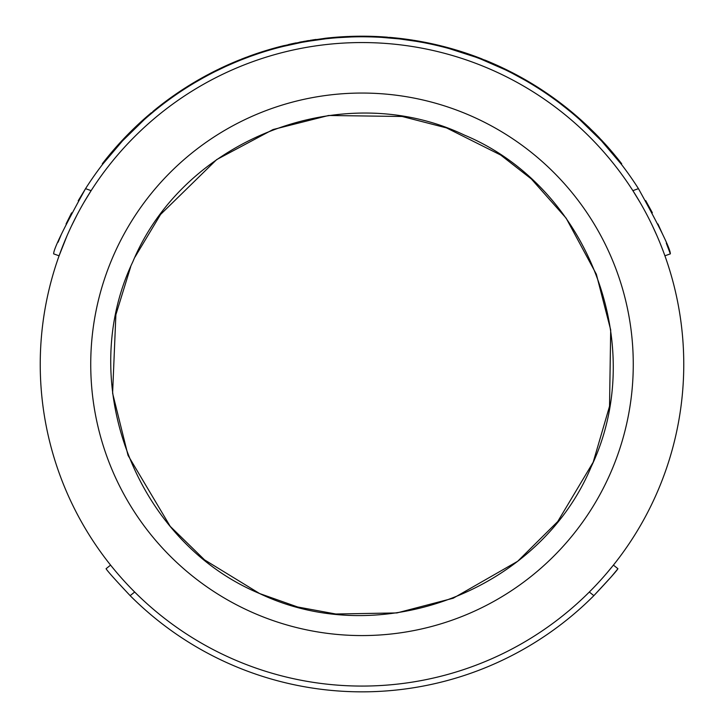 <?xml version="1.0" encoding="UTF-8"?>
<svg xmlns="http://www.w3.org/2000/svg" width="724" height="724" viewBox="0 0 724 724"><rect width="100%" height="100%" fill="white"/><g stroke="black" fill="none" stroke-linecap="round" stroke-linejoin="round"><path stroke-width="1.09" d="M441.776 46.644L439.387 46.046L439.522 45.485A328.108 328.108 0 0 0 430.563 43.44L430.445 44.01M427.133 42.734L420.327 41.422L427.133 42.734M419.992 41.368L419.259 41.232M279.03 46.861L260.197 52.39A328.108 328.108 0 0 0 248.92 56.3L231.146 63.422A328.108 328.108 0 0 0 224.947 66.201L222.196 67.477A328.108 328.108 0 0 0 219.861 68.59L210.648 73.196M332.271 38.128L338.343 37.63M472.129 55.848L473.143 56.21M481.596 59.395L483.831 60.282M502.022 68.219L501.252 67.857M563.172 105.84L571.833 112.817M511.859 73.07L524.981 80.201M490.917 63.214L499.433 67.006M413.657 40.879L423.205 42.544M427.793 43.449L429.061 43.721M378.29 37.186L383.639 37.494M383.783 37.503L388.127 37.82M337.674 37.684L351.122 36.96M317.972 39.748A327.538 327.538 0 0 0 315.809 40.055M285.256 45.893L287.482 45.368M288.532 45.123L290.758 44.617M291.989 44.345L297.654 43.159M300.116 42.68L300.75 42.553M302.216 42.282L303.818 41.983M214.956 71.64L225.182 66.717L224.92 66.21M187.959 86.844L187.652 86.355A328.108 328.108 0 0 1 189.236 85.369L189.534 85.857L193.77 83.287M122.519 140.863L144.357 119.541L143.976 119.116L122.094 140.474L122.519 140.863L102.754 164.131L102.301 163.778L122.094 140.474M585.788 125.152L586.187 124.736A328.108 328.108 0 0 0 584.313 122.999L581.58 120.501A328.108 328.108 0 0 0 580.024 119.116L579.643 119.541L601.481 140.863L621.246 164.131L621.699 163.778A328.108 328.108 0 0 0 612.233 152.085L612.233 152.085A328.108 328.108 0 0 0 610.251 149.768L610.251 149.768A328.108 328.108 0 0 0 609.192 148.547L609.192 148.547A328.108 328.108 0 0 0 607.355 146.456L606.92 146.845M129.705 133.406L129.288 133.008L132.954 129.37L133.361 129.786A327.538 327.538 0 0 0 133.198 129.949M130.809 132.302A327.538 327.538 0 0 0 127.379 135.768M129.288 133.008L125.451 136.936L125.867 137.334A327.538 327.538 0 0 0 119.397 144.257M117.795 146.04L119.279 144.384A327.538 327.538 0 0 0 112.202 152.456M550.439 96.41L548.991 95.396M558.123 101.27L548.783 95.251L549.109 94.781A328.108 328.108 0 0 0 547.815 93.885L547.489 94.364M550.765 95.939L547.815 93.885A328.108 328.108 0 0 0 546.421 92.934L546.213 92.799A328.108 328.108 0 0 0 543.86 91.215L543.543 91.695L541.724 90.491L542.041 90.011L538.955 88.002L538.638 88.491L537.615 87.839L537.923 87.351L531.76 83.522L531.461 84.02L527.669 81.767L527.959 81.269L525.606 79.902L525.316 80.4L517.75 76.183L518.031 75.676A328.108 328.108 0 0 0 515.452 74.291L515.18 74.807L509.723 71.984M539.914 89.314L538.638 88.491M505.479 69.875L503.153 68.753M498.664 66.653L498.139 66.409M512.085 72.536L506.049 70.156M505.135 69.712L481.062 59.187M499.497 67.033L497.994 66.346M487.958 61.965L485.161 60.816M484.103 60.391L483.062 59.974M482.139 59.603L481.478 59.35M495.442 65.196L494.863 64.934M470.881 55.404L465.152 53.44L465.333 52.897L469.161 54.191M449.984 48.816L449.043 48.553M451.097 49.123L450.563 48.979M430.074 43.929L428.201 43.54M406.526 39.82L404.417 39.539M401.657 39.186L400.933 39.096M400.616 39.06L399.349 38.915M412.589 40.707L411.585 40.553M397.738 38.734L398.254 38.788M415.096 41.105L411.793 40.58M407.503 39.956L409.042 40.173M403.476 39.413L404.227 39.512M401.223 39.132L399.874 38.978M410.915 40.454L409.911 40.3M385.186 37.603L381.005 37.331M380.553 37.304L378.245 37.177M380.788 36.734A328.108 328.108 0 0 0 351.194 36.381L351.095 36.96M349.212 37.024L348.552 37.051M304.397 41.295L304.569 41.847M296.487 43.395L295.98 43.503M294.071 43.902L291.22 44.517M287.084 45.458L278.206 47.675M257.599 53.866L250.984 56.164M219.861 68.59L220.105 69.106L215.942 71.151A327.538 327.538 0 0 0 213.734 72.255A327.538 327.538 0 0 0 211.453 73.423L213.734 72.255L213.471 71.739A328.108 328.108 0 0 0 211.191 72.916L211.453 73.423M211.191 72.916A328.108 328.108 0 0 0 211.073 72.97L211.336 73.486L206.313 76.147M205.462 76.608L199.218 79.423L199.507 79.93L194.602 82.789M185.163 88.618A327.538 327.538 0 0 1 185.57 88.355L182.665 90.238L182.348 89.749A328.108 328.108 0 0 0 180.475 90.989L180.792 91.468A327.538 327.538 0 0 0 178.557 92.971L178.231 92.491A328.108 328.108 0 0 0 176.747 93.505L175.036 94.681M175.769 94.871L172.285 97.315L171.95 96.844L175.443 94.401L175.769 94.871M175.516 95.043L174.113 96.02M467.206 54.137L463.622 52.943M436.554 45.377L435.712 45.178M436.744 45.422L434.319 44.861M421.667 42.254L415.802 41.223M399.114 38.888L398.616 38.834M374.48 37.014L371.539 36.915M371.276 36.906L364.552 36.788M345.23 37.205L335.71 37.838M306.352 41.539L300.686 42.571M288.867 45.051L288.233 45.187M278.758 47.531L277.545 47.856M580.024 119.116L601.906 140.474L601.481 140.863L600.884 140.23M575.951 116.311L574.304 114.899M575.417 115.098L579.68 118.808L579.291 119.234L575.046 115.532L575.417 115.098L571.236 111.568L570.865 112.012L571.942 112.908M568.186 109.822L567.29 109.098M565.679 107.804L564.023 106.509L564.385 106.048L569.263 109.958L568.901 110.401L559.254 102.835L559.607 102.383A328.108 328.108 0 0 0 558.313 101.405L557.96 101.867M563.869 106.383L561.118 104.256M564.023 106.509L563.489 106.084M554.837 99.568L551.172 96.935M556.141 100.518L554.593 99.378M546.421 92.934L546.104 93.414L546.213 92.799M537.172 87.55L535.47 86.491L535.778 86.002A328.108 328.108 0 0 0 533.679 84.699L533.19 84.4A328.108 328.108 0 0 0 533.145 84.373M532.701 84.78L531.506 84.047L531.805 83.559A328.108 328.108 0 0 0 531.76 83.522L527.443 80.97M527.959 81.269A328.108 328.108 0 0 0 525.606 79.902L521.941 77.821L521.66 78.328L519.533 76.491M499.705 67.133L497.886 66.291M496.673 65.748L494.727 64.879M480.727 59.051L478.365 58.146M472.347 55.929L470.745 55.359M467.46 54.219L466.636 53.938M452.934 49.657L452.228 49.449M451.233 49.169L450.618 48.997M378.353 37.186L376.163 37.087M371.647 36.915L369.068 36.852M372.48 36.942L371.792 36.924M364.235 36.788L362.317 36.779M359.095 36.788L356.651 36.824M347.303 37.105L345.257 37.205M316.035 40.019L315.157 40.146M348.298 37.06L348.271 36.49A328.108 328.108 0 0 0 339.103 36.996A328.108 328.108 0 0 0 326.18 38.164A328.108 328.108 0 0 0 325.972 38.182L304.107 41.349L303.682 42.01M287.899 45.268L286.722 45.549M282.215 46.644L281.066 46.933M281.319 46.87L279.699 47.286L279.554 46.725A328.108 328.108 0 0 0 275.029 47.938L275.183 48.49M244.929 58.409L242.404 59.395M235.689 62.11L226.684 66.038M203.987 77.414L194.656 82.753L194.367 82.255L191.009 84.274L191.308 84.771M169.95 98.989L169.606 98.527A328.108 328.108 0 0 0 168.185 99.559L168.529 100.03L166.384 101.613L166.04 101.152A328.108 328.108 0 0 0 159.533 106.12L159.886 106.573L157.732 108.274L157.37 107.822A328.108 328.108 0 0 0 155.995 108.935A328.108 328.108 0 0 0 154.194 110.392L154.565 110.835L148.284 116.102L147.913 115.668A328.108 328.108 0 0 0 146.936 116.51L147.316 116.953M516.076 74.626L511.533 72.255L510.728 72.49M510.275 72.264L507.832 71.033M502.728 68.554L500.483 67.495M504.51 69.404L504.284 68.653M475.541 57.087L449.007 48.544M332.533 38.11L325.429 38.825M315.999 40.019L302.017 42.318M296.967 43.295L296.116 43.476M262.043 52.4L261.174 52.68M208.802 74.816L201.2 78.961M430.563 43.44A328.108 328.108 0 0 0 426.861 42.671L426.744 43.241A327.538 327.538 0 0 0 417.73 41.558L417.612 40.951L417.522 41.512L399.395 38.915L381.602 37.367M403.205 39.377L401.177 39.132M395.838 38.526L386.77 37.711M417.522 41.512L417.612 40.951L399.458 38.345L382.145 36.815L382.109 37.395L378.679 37.205M377.928 37.168L377.123 37.123M325.972 38.182L326.035 38.761L306.605 41.494M301.89 42.336L282.514 46.571L282.378 46.01L280.179 46.562M277.916 47.757L274.459 48.689M273.527 48.951L272.45 49.259M270.468 49.829L269.998 49.965M248.92 56.3L249.119 56.843L241.273 59.839L241.065 59.305M239.264 60.644L231.381 63.947L231.146 63.422M408.291 40.064L406.779 39.856M384.227 37.53L382.788 37.44M327.438 38.607L325.266 38.843M66.952 235.943L59.087 255.807L53.648 253.862C53.549 249.038 64.183 227.309 85.55 188.656L78.219 200.765M71.585 212.856L66.056 223.969M61.495 234.015L58.065 242.241M83.758 202.711L91.124 190.647L85.55 188.656A327.538 327.538 0 0 1 638.45 188.656C659.781 227.218 670.415 248.956 670.352 253.862L666.297 243.137M662.514 234.051L657.944 223.978M652.36 212.756L645.69 200.611M670.352 253.862L664.913 255.807L670.352 253.862M77.16 214.657L71.54 225.87M663.374 251.599L660.569 244.35M657.066 235.979L652.505 225.969M638.45 188.656L632.876 190.647L640.215 202.666M660.514 244.232L662.858 250.233M59.087 255.807L60.907 250.839M292.053 43.739L290.559 44.074M301.944 41.748L299.962 42.119M293.256 43.485L291.166 43.938M331.664 37.603L336.054 37.232M330.017 37.766L327.845 37.983M368.109 36.254L367.502 36.245M367.077 36.236L366.57 36.236M361.891 36.779L361.032 36.779M385.621 37.051L384.553 36.978M382.444 36.834L381.593 36.788M381.068 36.752L380.48 36.725M414.182 40.372L417.223 40.879M412.743 40.146L410.888 39.865M399.114 38.309L392.942 37.666M387.44 37.186L385.684 37.06M228.395 64.635L228.621 65.16M245.373 57.63L242.775 58.626M238.63 60.273L235.472 61.576M243.572 58.943L242.296 59.431M241.961 59.567L241.273 59.839M241.083 59.911L239.083 60.716M273.609 48.327L264.658 50.97A328.108 328.108 0 0 0 260.197 52.39L260.378 52.943M257.282 53.359L257.463 53.911M251.481 55.377L253.699 54.59L253.889 55.133M275.029 47.938L274.432 48.101M274.287 48.137L272.197 48.725M268.215 49.893L265.346 50.761M273.464 48.97L271.989 49.386M304.107 41.349L282.197 46.055M296.053 42.897L295.374 43.033M292.496 43.648L288.903 44.445M311.528 40.101L310.343 40.291M308.153 40.653L306.714 40.888M322.28 39.196L320.017 39.476M319.456 39.549L308.913 41.105M305.781 41.639L304.723 41.82M304.207 41.92L302.596 42.209M300.424 42.616L296.179 43.458M288.161 45.214L286.188 45.675M339.103 36.996L339.14 37.576M335.33 37.286L335.375 37.865M326.18 38.164L326.243 38.734M374.969 36.453L374.942 37.033M414.762 40.472L413.685 40.3M411.947 40.019L411.467 39.947M410.707 39.838L409.621 39.675M407.485 39.367L403.711 38.861M401.675 38.607L399.223 38.318M399.177 38.309L392.254 37.594M387.15 37.168L382.055 36.815M381.738 36.797L380.58 36.725M399.458 38.345L399.395 38.915M382.145 36.815L376.806 36.535L376.779 37.114M432.074 43.775L426.861 42.671A328.108 328.108 0 0 0 417.829 40.987M510.13 71.54L481.234 58.635A328.108 328.108 0 0 0 465.179 52.843L464.998 53.395M465.179 52.843A328.108 328.108 0 0 0 442.355 46.191L442.21 46.752L441.052 46.463M501.017 67.106L500.773 67.631M468.971 54.128L468.781 54.671M487.397 61.106L486.184 60.608M481.026 59.169L481.234 58.635L475.324 56.391M498.221 65.812L497.759 65.603A328.108 328.108 0 0 0 497.578 65.522L496.284 64.943M494.32 64.065L493.587 63.739M489.56 62.011L487.433 61.124M484.03 60.364L481.152 59.223M222.331 67.413L219.978 68.527M204.693 76.373L201.444 78.165M217.245 69.857L216.25 70.346M213.254 72.5L212.666 72.798M209.517 74.436L208.937 74.744M282.957 45.865L280.731 46.426M265.817 50.617L265.201 50.807M263.871 51.214L261.916 51.838M259.563 52.599L258.549 52.933M252.033 55.178L251.518 55.359M245.472 57.585L246.739 57.115M264.007 51.178L263.346 51.377M260.957 52.146L257.663 53.232M251.717 55.286L249.907 55.938M245.698 57.504L245.074 57.739M270.722 49.151L270.142 49.322M266.532 50.399L265.373 50.752M265.246 50.789L263.889 51.214M258.025 53.114L257.545 53.268M457.206 50.318L455.034 49.666M529.706 82.301L528.656 81.676M520.601 77.079L518.665 76.02M514.212 73.64L512.212 72.599M500.094 66.671L499.089 66.21M526.737 80.554L525.416 79.794M525.362 79.758L523.823 78.88M522.104 77.911L521.235 77.423M515.642 74.391L512.628 72.816M512.348 72.671L511.741 72.364M536.556 86.482L537.923 87.351A328.108 328.108 0 0 0 535.778 86.002M524.773 79.423L524.158 79.07M521.262 77.441L519.805 76.644M518.493 75.92L513.687 73.368M118.971 143.877L115.234 148.067L115.668 148.447M116.356 146.791A328.108 328.108 0 0 0 115.234 148.067L111.55 152.339L111.994 152.719M102.301 163.778A328.108 328.108 0 0 1 111.55 152.339L111.786 152.963M124.012 138.438L122.98 139.533M122.094 140.483L121.949 140.637A328.108 328.108 0 0 0 116.944 146.13M131.795 130.51L131.343 130.963M130.664 131.632L129.125 133.171M129.035 133.261L126.257 136.103M137.65 124.89L136.546 125.922L136.945 126.338M136.546 125.922L135.46 126.962L135.859 127.379M154.194 110.392L149.814 114.799M151.416 112.691L147.913 115.668M146.936 116.51A328.108 328.108 0 0 0 145.714 117.578L146.094 118.012M153.316 111.867L151.814 113.107M159.533 106.12L157.37 107.822M168.185 99.559L166.04 101.152M165.353 101.659L160.221 105.577M174.24 95.233L173.787 95.55A328.108 328.108 0 0 0 173.76 95.568L173.76 95.568A328.108 328.108 0 0 0 170.547 97.849L170.882 98.319M206.078 75.613L203.145 77.224M192.801 83.188A328.108 328.108 0 0 0 192.34 83.468L191.471 83.993M256.034 53.784L255.047 54.119M254.305 54.372L252.251 55.096M250.033 55.893L248.486 56.463M244.269 58.047L243.336 58.409M243.201 58.463L241.011 59.323M250.685 55.657L250.223 55.82M248.631 57.024L243.852 58.834M279.799 46.662L279.699 47.286M301.799 41.775L299.329 42.245M295.302 43.051L293.627 43.404M295.446 43.612L294.17 43.874M308.623 40.571L307.935 40.689M315.094 40.155L313.827 40.336M338.045 37.078L335.565 37.268M351.122 36.381L348.905 36.462M367.131 36.236L363.303 36.2M361.955 36.2L360.905 36.2M360.751 36.2L360.054 36.209M380.444 36.716L377.955 36.589M375.249 36.471L374.263 36.426M374.154 36.426L372.127 36.354M374.688 36.444L373.973 36.417M375.113 36.462L377.801 36.58M376.127 36.508L374.706 36.444M373.24 36.39L370.453 36.309M403.44 38.825L402.987 38.77M404.363 38.951L403.078 38.779M447.142 47.44L445.504 47.006M451.215 48.562L448.545 47.82M447.676 47.585L447.025 47.404M447.776 47.612L443.712 46.535M458.699 50.771L457.532 50.418M474.663 56.146L471.224 54.915M470.591 54.689L469.595 54.345M469.46 54.291L468.799 54.065M486.41 60.698L484.564 59.947M517.452 75.359L515.895 74.527M516.013 74.59L514.465 73.776L514.194 74.282M539.86 88.59L537.923 87.351A328.108 328.108 0 0 1 540.194 88.799L540.928 89.278M534.783 86.056L534.086 85.631M558.313 101.405A328.108 328.108 0 0 0 552.602 97.242L549.109 94.781M554.629 98.699L553.779 98.084M553.661 97.993L553.091 97.586M567.408 108.455L566.829 107.985M564.385 106.048L559.607 102.383M568.005 108.935L565.842 107.206M566.159 107.46L564.24 105.939M562.476 104.573L561.453 103.776M574.603 114.392L573.933 113.831M573.598 113.541L572.422 112.564M578.458 117.731L577.091 116.537M577.001 116.455L575.426 115.107M577.028 117.243L575.055 115.541M573.815 114.483L573.191 113.958M588.829 127.234L587.535 126.003A328.108 328.108 0 0 1 588.576 126.999M595.716 134.845L596.133 134.438A328.108 328.108 0 0 0 594.666 132.954L586.187 124.736M589.789 128.157L589.092 127.478M598.667 137.053L597.427 135.768M607.355 146.456A328.108 328.108 0 0 0 604.25 143.017L596.133 134.438M599.59 138.013L598.911 137.307M260.613 52.255L255.491 53.965M255.147 54.083L254.233 54.4M260.839 52.182L260.305 52.354M257.156 53.404L255.997 53.793M275.998 47.675L272.64 48.599A328.108 328.108 0 0 1 272.867 48.535M272.595 48.617L269.925 49.386M269.572 49.485L267.989 49.956M274.839 48.589L274.106 48.789M284.188 45.558L283.482 45.73M288.487 45.132L287.383 45.386M301.989 41.739L300.668 41.983M369.34 36.281L367.828 36.254M364.86 36.209L362.543 36.2M373.62 36.408L373.141 36.39M375.946 37.078L371.946 36.924M400.453 38.462L398.725 38.263M426.789 42.662L422.273 41.784M421.721 41.684L418.49 41.096M420.753 41.503L418.029 41.015M418.427 41.087L416.01 40.68M407.069 39.313L412.526 40.11M439.187 45.404L437.803 45.078M437.278 44.951L436.554 44.779M433.604 44.11L433.015 43.974M429.603 43.241L428.599 43.033M443.151 46.39L434.445 44.3M175.443 94.401A328.108 328.108 0 0 1 176.747 93.505L177.072 93.984M187.652 86.355L183 89.333L183.317 89.812M183 89.333L182.348 89.749M177.244 93.161L180.475 90.989A328.108 328.108 0 0 0 178.231 92.491M199.218 79.423L192.34 83.468M191.009 84.274L189.561 85.17L189.86 85.658M197.562 81.043L194.638 82.762M192.656 83.957L191.779 84.491M211.073 72.97L206.105 75.604L206.376 76.111M206.105 75.604L202.666 77.486L202.946 77.993M202.666 77.486L201.182 78.319M209.345 74.527L206.358 76.12M204.322 77.233L203.417 77.721M222.196 67.477L222.44 68.002M212.268 72.355L215.68 70.635L215.942 71.151M215.68 70.635A328.108 328.108 0 0 0 213.471 71.739L204.367 76.545M254.459 54.327L252.35 55.06M289.003 44.426L288.55 44.526M315.945 39.449A328.108 328.108 0 0 0 315.727 39.476A328.108 328.108 0 0 0 312.343 39.983M307.727 40.716L307.248 40.797M325.601 38.227A328.108 328.108 0 0 0 324.868 38.309M354.47 36.291L338.298 37.06M354.181 36.291L353.412 36.309M347.755 36.508L346.986 36.544M413.024 40.191L412.553 40.119M410.942 39.874L406.508 39.232M405.702 39.123L404.725 38.996M404.164 38.924L401.983 38.644M409.503 39.657L408.544 39.521M426.861 42.671L426.228 42.544M439.522 45.485A328.108 328.108 0 0 1 441.142 45.893L441.007 46.445M450.138 48.264L454.645 49.549M450.292 48.3L449.052 47.956M448.174 47.721L447.405 47.513M493.279 63.603L491.967 63.042M507.913 70.427L505.198 69.097M503.099 68.092L500.727 66.97M504.836 68.925L504.148 68.59M501.27 67.223L499.614 66.454M521.941 77.821L521.361 77.495M545.027 91.993L543.407 90.916M542.466 90.292L541.145 89.423M543.86 91.215L542.041 90.011M533.679 84.699L533.371 85.188M541.769 90.527L540.964 89.993M135.46 126.962A328.108 328.108 0 0 0 132.972 129.361L132.972 129.361A328.108 328.108 0 0 0 132.791 129.533M145.714 117.578A328.108 328.108 0 0 0 137.678 124.863L137.678 124.863A328.108 328.108 0 0 0 137.044 125.46M125.451 136.936A328.108 328.108 0 0 0 123.442 139.044M598.422 136.8A328.108 328.108 0 0 0 597.436 135.777M601.906 140.474L621.699 163.778M153.904 110.636A328.108 328.108 0 0 0 152.945 111.424M182.683 89.532L184.783 88.174L182.683 89.532M170.547 97.849A328.108 328.108 0 0 0 169.606 98.527M181.416 90.364L195.335 81.685M195.742 81.441L198.376 79.912M198.693 79.73L204.186 76.644M223.562 66.834L231.626 63.214M233.11 62.572L239.988 59.73M242.359 58.789L245.291 57.658M351.683 36.363L359.846 36.209M375.095 36.462L377.928 36.589M389.53 37.358L392.625 37.63M429.531 43.223L434.5 44.309M435.957 44.644L446.129 47.169M503.56 68.309L511.678 72.328M569.263 109.958L571.236 111.568M494.211 64.02L490.148 62.264M481.686 58.807L480.854 58.481M480.564 58.373L480.302 58.888M480.682 58.418L481.478 58.725M486.754 60.843L487.732 61.25M500.637 66.925L499.931 66.599M499.687 66.49L495.641 64.644M495.18 64.445L489.524 61.992M476.193 56.716L468.347 53.911M467.957 53.775L465.007 52.789M464.899 52.752L467.994 53.793M470.654 54.716L471.577 55.042M487.659 61.214L486.971 60.934M341.466 36.843L338.814 37.024M200.367 78.78L196.629 80.916M191.552 83.948L188.683 85.713M183.199 89.197L178.955 92.002M535.624 85.903L531.76 83.522M209.915 73.576L210.693 73.169M227.019 65.251L228.332 64.662M230.015 63.92L232.16 62.979M232.513 62.834L233.327 62.481M683.764 364.308A321.764 321.764 0 0 0 362 42.553A321.764 321.764 0 0 0 40.236 364.308A321.764 321.764 0 0 0 362 686.071A321.764 321.764 0 0 0 683.764 364.308M90.735 364.308A271.265 271.265 0 0 0 362 635.572A271.265 271.265 0 0 0 633.265 364.308A271.265 271.265 0 0 0 362 93.052A271.265 271.265 0 0 0 90.735 364.308M591.182 466.817C539.543 590.684 380.553 651.41 259.491 593.49C135.623 541.851 74.907 382.86 132.818 261.798C184.457 137.931 343.447 77.215 464.509 135.135C588.377 186.765 649.093 345.764 591.182 466.817M616.269 570.774L617.925 568.711C616.92 570.657 608.893 579.643 593.861 595.653L610.993 577.1M611.418 576.603L615.934 571.182M134.682 592.033L130.139 595.653A327.538 327.538 0 0 0 593.861 595.653L589.318 592.033M130.139 595.653C115.134 579.671 107.107 570.693 106.075 568.711L110.582 565.109L111.016 565.652M617.925 568.711L613.418 565.109L617.925 568.711M606.667 573.281L612.984 565.652M110.582 565.109L106.075 568.711M522.42 78.092L522.14 78.59M195.779 82.093L195.489 81.595M464.356 53.178L464.536 52.635M130.745 266.586L115.876 314.741L112.609 393.232L128.039 455.387L170.203 526.33L204.566 559.878L259.635 593.553L297.654 606.984L335.809 614.006L396.933 612.929L453.224 598.214L517.669 561.29L557.724 521.551L593.182 462.22L609.536 406.255L610.694 329.918L596.341 274.215L566.141 218.168L531.326 178.946L500.718 155.054L446.518 127.904L402.155 116.483L328.587 115.487L273.057 129.533L216.675 159.588L160.574 214.449L134.999 257.065"/></g></svg>

